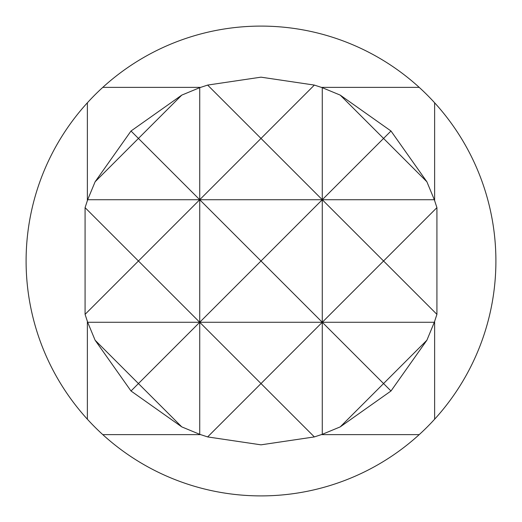 <?xml version="1.0" encoding="UTF-8"?>
<svg xmlns="http://www.w3.org/2000/svg" width="522" height="522" viewBox="0 0 522 522"><rect width="100%" height="100%" fill="white"/><g stroke="black" fill="none" stroke-linecap="round" stroke-linejoin="round"><path stroke-width="0.78" d="M314.361 85.079L261 77.165L207.639 85.079L199.724 87.676L181.773 95.115L131.009 131.009L95.115 181.773L87.676 199.724L85.079 207.639L85.079 314.361L138.441 261L199.724 322.276L261 261L322.276 322.276L383.559 261L322.276 199.724L322.276 434.324L340.227 426.885L390.991 390.991L426.885 340.227L434.324 322.276L436.921 314.361L436.921 207.639L434.324 199.724L426.885 181.773L390.991 131.009L340.227 95.115L322.276 87.676L314.361 85.079L261 138.441L322.276 199.724L261 261L199.724 199.724L199.724 434.324L207.639 436.921L261 383.559L314.361 436.921L322.276 434.324M207.639 436.921L261 444.835L314.361 436.921M419.218 87.376A234.9 234.9 0 0 0 87.376 102.782A234.9 234.9 0 0 0 261 495.9A234.9 234.9 0 0 0 419.218 87.376L321.421 87.376M200.578 87.376L102.782 87.376M87.376 102.782L87.376 200.578M87.376 321.421L87.376 419.218M102.782 434.624L200.578 434.624M321.421 434.624L419.218 434.624M434.624 419.218L434.624 321.421M434.624 200.578L434.624 102.782M199.724 87.676L199.724 199.724L138.441 261L85.079 207.639M436.921 207.639L383.559 261L436.921 314.361M340.227 426.885L383.559 383.559L322.276 322.276L261 383.559L199.724 322.276L138.441 383.559L181.773 426.885L199.724 434.324M95.115 340.227L131.009 390.991L138.441 383.559L95.115 340.227L87.676 322.276L85.079 314.361M426.885 340.227L383.559 383.559L390.991 390.991M131.009 390.991L181.773 426.885M322.276 87.676L322.276 199.724L383.559 138.441L340.227 95.115M181.773 95.115L138.441 138.441L199.724 199.724L261 138.441L207.639 85.079M95.115 181.773L138.441 138.441L131.009 131.009M390.991 131.009L383.559 138.441L426.885 181.773M434.324 322.276L87.676 322.276M434.324 199.724L87.676 199.724"/></g></svg>
